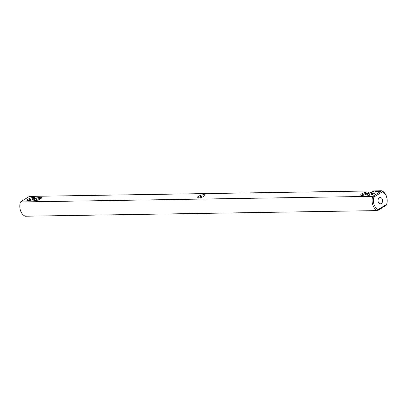 <?xml version="1.0" encoding="UTF-8"?>
<svg xmlns="http://www.w3.org/2000/svg" width="407" height="407" viewBox="0 0 407 407"><rect width="100%" height="100%" fill="white"/><g stroke="black" fill="none" stroke-linecap="round" stroke-linejoin="round"><path stroke-width="0.61" d="M386.538 205.036L386.65 204.314A9.392 6.868 -90.9 0 0 382.402 191.768L381.71 190.776A10.333 7.555 -90.9 0 1 386.538 205.036L377.594 210.597L25.29 216.224A10.333 7.555 89.1 0 1 20.462 201.964L372.766 196.337L373.931 197.034A9.392 6.868 -90.9 0 0 378.179 209.58L377.594 210.597A10.333 7.555 -90.9 0 1 372.766 196.337L381.71 190.776L29.406 196.403L20.462 201.964M386.65 204.314L378.179 209.58M33.74 199.043A4.07 1.114 -18.7 0 0 34.763 198.138A4.07 1.114 -18.7 0 0 30.611 198.031A4.07 1.114 -18.7 0 0 27.371 200.641A4.07 1.114 -18.7 0 0 33.74 199.043M40.415 198.937A4.07 1.114 -18.7 0 0 41.433 198.031A4.07 1.114 -18.7 0 0 37.281 197.924A4.07 1.114 -18.7 0 0 34.046 200.534A4.07 1.114 -18.7 0 0 40.415 198.937M198.387 198.046A4.07 1.114 -18.7 0 0 202.238 197.13A4.07 1.114 -18.7 0 0 204.884 195.421A4.07 1.114 -18.7 0 0 203.785 194.694A4.07 1.114 -18.7 0 0 198.931 196.067A4.07 1.114 -18.7 0 0 197.492 197.924A4.07 1.114 -18.7 0 0 198.387 198.046M372.003 191.336L372.278 191.265L372.008 191.356M372.675 191.407L373.066 191.244L372.675 191.407M372.909 191.407L373.341 191.239L372.909 191.407M374.888 191.407L375.295 191.158L374.888 191.407M373.57 191.397L374.033 191.229L373.57 191.397M373.87 191.366L374.257 191.224L373.87 191.366M375.178 191.407L375.493 191.209L375.178 191.407M375.554 191.224L375.3 191.387L375.564 191.259M375.605 191.549L376.495 191.193L375.605 191.549M376.134 191.544L376.699 191.209L376.134 191.524M376.302 191.539L377.192 191.198L376.297 191.519M377.406 191.31L376.821 191.529L377.431 191.387M377.793 191.514L378.362 191.163L377.793 191.514M378.398 191.468L378.708 191.158L377.945 191.514L378.398 191.468M378.932 191.448L379.329 191.188L378.932 191.448M380.509 191.132L379.629 191.6L380.586 191.005L379.487 191.259L379.238 191.432L379.507 191.621L380.245 191.163M361.762 193.803A4.07 1.114 -18.7 0 0 360.943 195.309A4.07 1.114 -18.7 0 0 364.891 194.816A4.07 1.114 -18.7 0 0 368.335 192.806A4.07 1.114 -18.7 0 0 366.336 192.16A4.07 1.114 -18.7 0 0 361.762 193.803M368.432 193.696A4.07 1.114 -18.7 0 0 367.613 195.202A4.07 1.114 -18.7 0 0 371.566 194.709A4.07 1.114 -18.7 0 0 375.005 192.704A4.07 1.114 -18.7 0 0 373.01 192.053A4.07 1.114 -18.7 0 0 368.432 193.696M382.402 191.768L373.931 197.034M378.215 201.964A3.129 2.289 -90.9 0 1 380.24 197.543A3.129 2.289 -90.9 0 1 382.58 200.636A3.129 2.289 -90.9 0 1 380.342 203.805A3.129 2.289 -90.9 0 1 378.215 201.964M204.228 196.082A3.129 0.86 -18.7 0 0 203.454 195.935A3.129 0.86 -18.7 0 0 200.366 196.693A3.129 0.86 -18.7 0 0 198.418 198.046M367.679 193.467A3.129 0.86 -18.7 0 0 362.693 194.648A3.129 0.86 -18.7 0 0 361.864 195.436M40.776 198.692A3.129 0.86 -18.7 0 0 37.653 199.028A3.129 0.86 -18.7 0 0 34.966 200.661M34.107 198.799A3.129 0.86 -18.7 0 0 30.983 199.135A3.129 0.86 -18.7 0 0 28.297 200.768M379.573 191.387L379.304 191.376M374.348 193.361A3.129 0.86 -18.7 0 0 369.363 194.541A3.129 0.86 -18.7 0 0 368.538 195.329"/></g></svg>
